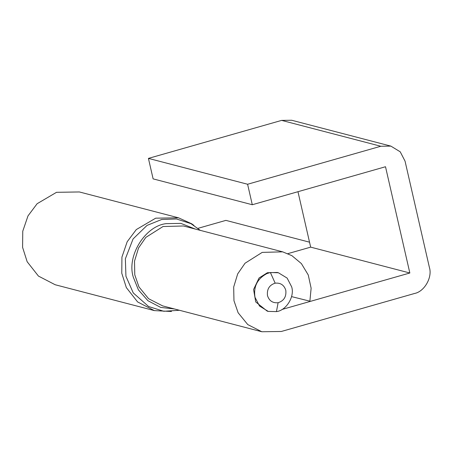 <?xml version="1.0" encoding="UTF-8"?>
<svg xmlns="http://www.w3.org/2000/svg" width="452" height="452" viewBox="0 0 452 452"><rect width="100%" height="100%" fill="white"/><g stroke="black" fill="none" stroke-linecap="round" stroke-linejoin="round"><path stroke-width="0.68" d="M195.292 229.062L180.879 223.378L166.319 223.638C145.414 225.712 126.362 255.945 133.334 277.262L138.414 289.879L147.906 300.704L160.709 307.416L174.455 308.965M266.872 273.601C257.318 278.743 253.357 286.647 255.001 297.309L259.527 306.066L268.29 311.411L276.443 311.603C286.088 310.643 294.885 296.693 291.664 286.85L287.139 278.093L278.375 272.748L270.386 272.528L266.872 273.601M285.805 290.325C284.133 285.054 280.59 282.664 275.166 283.167C269.364 285.031 266.804 289.161 267.471 295.557C269.143 300.834 272.692 303.219 278.11 302.721C283.912 300.851 286.478 296.721 285.805 290.325M282.014 309.462L409.84 272.997L385.505 166.737L252.289 204.733L247.6 184.252L380.81 146.25L390.878 146.115L291.704 120.255L281.636 120.39L380.81 146.25M291.551 296.608L309.88 301.173L311.129 288.235L308.258 274.98L301.394 263.595L291.896 255.668L282.664 251.843L262.211 252.385L245.029 263.233L237.695 273.872L233.69 287.014L233.955 300.687L238.119 312.75L247.764 324.576L261.815 331.745L281.319 331.48L414.529 293.484C424.405 291.636 432.575 277.33 429.4 267.448L405.054 161.155L400.229 151.815L390.878 146.115M278.375 272.748L277.274 272.46L267.381 272.725L259.069 277.974L253.583 289.483L255.725 301.936L267.188 311.123L268.29 311.411M287.879 253.64L310.665 247.137L297.97 191.704M252.289 204.733L153.115 178.873L148.425 158.392L281.636 120.39M282.647 251.843L183.472 225.983L163.031 226.525L145.849 237.373L138.521 248.012L134.515 261.154L134.775 274.827L138.945 286.89L148.589 298.716L162.635 305.885L261.815 331.745M310.665 247.137L409.84 272.997M148.425 158.392L247.6 184.252M309.53 242.182L225.898 220.378L197.982 228.339M171.477 311.496L154.347 310.603L55.172 284.743L38.431 276.07L27.165 261.742L22.6 247.385L22.753 231.226L28.001 215.886L37.115 203.722L56.517 192.315L79.366 191.953L178.54 217.813L191.738 223.813L193.925 225.401M154.347 310.603L137.611 301.93L126.34 287.602L121.774 273.245L121.933 257.086L127.181 241.747L136.289 229.576L155.691 218.175L178.54 217.813M275.166 283.167L270.386 272.528M278.11 302.721L276.443 311.603M200.304 230.367L190.964 223.661L176.438 218.96L161.686 219.491L147.041 225.401L133.08 238.938L125.362 258.804L125.933 276.234L133.255 292.924L148.595 306.512L163.765 311.27L179.467 310.275"/></g></svg>
